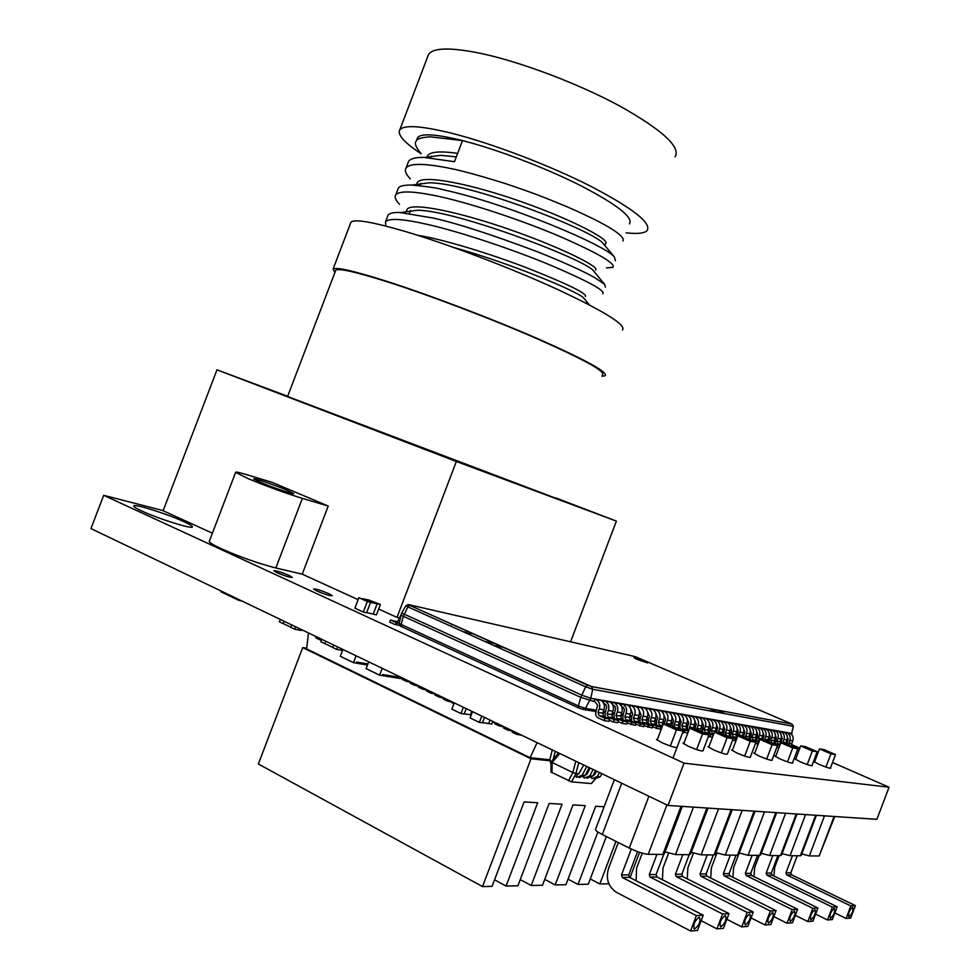 <?xml version="1.0" encoding="UTF-8"?>
<svg xmlns="http://www.w3.org/2000/svg" width="980" height="980" viewBox="0 0 980 980"><rect width="100%" height="100%" fill="white"/><g stroke="black" fill="none" stroke-linecap="round" stroke-linejoin="round"><path stroke-width="1.47" d="M241.778 600.948L238.716 600.324L220.855 591.749L221.039 591.001M238.716 600.324L238.998 599.613M400.967 677.315L400.489 678.552L382.249 675.588L382.653 674.522L398.321 677.082L397.917 678.136L398.321 677.082L382.653 674.522L382.249 675.588L379.591 675.159L382.2 668.311M379.591 675.159L366.104 668.642L368.701 661.831M367.488 665.028L356.193 663.117L356.598 662.051L367.88 663.975L356.598 662.051L356.193 663.117L353.51 662.652L340.305 656.282L342.902 649.458M353.51 662.652L356.12 655.804M367.316 601.524L358.864 597.678L354.87 608.188L363.298 612.071L367.316 601.524L370.612 602.271L358.864 597.678M363.298 612.071L366.606 612.782L370.612 602.271M368.713 600.042L380.412 604.464L376.443 614.889L372.633 613.933M380.412 604.464L377.165 603.729L373.184 614.191M368.75 599.919L377.165 603.729M369.338 600.177L362.759 598.694M370.575 602.357L377.129 603.815M366.655 612.659L373.233 614.068M824.486 815.838L809.358 855.895L801.775 853.923M834.727 816.524L819.158 855.981L834.078 816.487M809.358 855.895L819.158 855.981M829.276 752.028L822.784 749.908L829.276 752.028M848.95 916.839C852.331 913.642 853.58 910.445 852.673 907.235L852.576 907.235C849.195 910.42 847.957 913.617 848.852 916.839L848.95 916.839M824.131 749.639L835.511 754.588L830.905 753.865L819.476 748.904L824.131 749.639M850.701 918.101L855.405 905.643L850.824 905.937L846.095 918.468L850.701 918.101M773.931 876.01L774.678 867.398L779.137 855.589M814.478 762.109L819.476 748.904M834.838 912.968L846.095 918.468M797.267 855.773L790.848 872.776L785.948 872.849L786.72 874.895L850.824 905.937M785.948 872.849L792.416 855.724M825.92 767.071L830.905 753.865M830.489 767.855L835.511 754.588M790.848 872.776L791.607 874.809L855.405 905.643M805.56 814.588L790.027 855.699L782.052 853.641M816.377 815.299L801.26 855.295L800.354 855.797L815.666 815.262M790.027 855.699L800.354 855.797M810.815 749.112L804.102 746.956L810.815 749.112M830.477 918.297C834.017 915.002 835.291 911.719 834.311 908.423L834.201 908.423C830.673 911.694 829.386 914.977 830.366 918.297L830.477 918.297M805.585 746.674L817.185 751.734L812.334 750.986L800.672 745.89L805.585 746.674M832.339 919.583L837.165 906.794L832.339 907.088L827.475 919.975L832.339 919.583M753.963 876.622L754.698 867.508L759.28 855.393M795.552 759.451L800.672 745.89M815.617 914.12L827.475 919.975M777.936 855.577L771.334 873.033L766.176 873.107L766.96 875.201L832.339 907.088M766.176 873.107L772.816 855.528M807.214 764.547L812.334 750.986M812.028 765.38L817.185 751.734M771.334 873.033L772.117 875.128L837.165 906.794M785.592 813.253L769.631 855.503L761.24 853.335M797.034 814.013L781.513 855.062L780.521 855.601L796.262 813.964M769.631 855.503L780.521 855.601M791.35 746.05L784.417 743.832L794.339 747.654L791.35 746.05M810.975 919.828C814.674 916.447 815.985 913.066 814.919 909.685L814.809 909.673C811.109 913.042 809.798 916.423 810.864 919.828L810.975 919.828M786.034 743.563L797.867 748.745L792.759 747.948L780.864 742.73L786.034 743.563M812.959 921.139L817.92 907.995L812.824 908.313L807.826 921.555L812.959 921.139M732.918 877.296L733.628 867.631L738.381 855.05M775.596 756.67L780.864 742.73M795.307 915.332L807.826 921.555M757.552 855.381L750.766 873.303L745.327 873.376L746.123 875.532L812.824 908.313M745.327 873.376L752.162 855.32M787.491 761.877L792.759 747.948M792.563 762.759L797.867 748.745M750.766 873.303L751.562 875.446L817.92 907.995M764.51 811.857L748.083 855.283L739.239 853.017M776.626 812.665L760.676 854.817L759.598 855.393L775.78 812.604M748.083 855.283L759.598 855.393M770.819 742.816L763.641 740.537L773.82 744.457L770.819 742.816M790.37 921.445C794.241 917.966 795.601 914.487 794.437 911.008L794.314 911.008C790.444 914.463 789.084 917.942 790.248 921.445L790.37 921.445M765.417 740.268L777.483 745.584L772.093 744.739L759.953 739.398L765.417 740.268M792.489 922.793L797.598 909.269L792.195 909.611L787.063 923.234L792.489 922.793M710.708 878.031L711.382 867.766L716.956 853.029M754.527 753.718L759.953 739.398M773.808 916.594L787.063 923.234M736.041 855.16L729.071 873.596L723.326 873.67L724.122 875.887L792.195 909.611M723.326 873.67L730.345 855.111M766.679 759.059L772.093 744.739M772.032 760.014L777.483 745.584M729.071 873.596L729.867 875.789L797.598 909.269M742.191 810.374L725.286 855.062L715.964 852.673M755.053 811.22L738.663 854.548L737.475 855.185L754.122 811.158M725.286 855.062L737.475 855.185M749.112 739.398L741.689 737.046L752.138 741.064L749.112 739.398M768.553 923.16C772.62 919.583 774.016 915.994 772.742 912.417L772.62 912.417C768.553 915.969 767.156 919.546 768.418 923.16L768.553 923.16M743.624 736.789L755.948 742.24L750.239 741.346L737.842 735.858L743.624 736.789M770.807 924.532L776.074 910.628L770.354 910.984L765.062 924.998L770.807 924.532M687.25 878.84L687.874 867.9L693.485 853.078M732.268 750.607L737.842 735.858M751.035 917.905L765.062 924.998M713.305 854.94L706.139 873.891L700.051 873.976L700.872 876.255L770.354 910.984M700.051 873.976L707.278 854.879M744.665 756.07L750.239 741.346M750.312 757.111L755.948 742.24M706.139 873.891L706.948 876.157L776.074 910.628M718.548 808.794L701.141 854.817L691.28 852.306M732.219 809.701L715.351 854.266L714.053 854.952L731.202 809.639M701.141 854.817L714.053 854.952M726.143 735.784L718.438 733.359L721.464 735.049L729.181 737.475L726.143 735.784M745.425 924.973C749.688 921.286 751.133 917.598 749.749 913.911L749.602 913.899C745.339 917.562 743.894 921.249 745.266 924.973L745.425 924.973M720.557 733.101L733.138 738.7L727.087 737.756L714.445 732.121L720.557 733.101M747.838 926.382L753.253 912.049L747.189 912.429L741.725 926.884L747.838 926.382M662.419 879.734L662.982 868.035L668.63 853.127M708.687 747.311L714.445 732.121M726.854 919.289L741.725 926.884M708.013 808.096L690.643 853.972L689.222 854.707L681.847 874.209L675.404 874.295L676.237 876.647L747.189 912.429M675.404 874.295L682.84 854.646M721.354 752.922L727.087 737.756M709.018 746.442L707.989 746.662L713.391 749.774C721.611 753.253 726.254 754.686 727.344 754.073L733.138 738.7M681.847 874.209L682.668 876.537L753.253 912.049M693.46 807.128L675.502 854.572L665.065 851.902M675.502 854.572L689.222 854.707L706.886 808.022M701.778 731.95L693.779 729.451L696.817 731.166L704.828 733.665L701.778 731.95M720.839 926.896C725.335 923.099 726.829 919.301 725.31 915.492L725.163 915.492C720.668 919.264 719.173 923.062 720.668 926.896L720.839 926.896M696.119 729.194L708.957 734.939L702.538 733.947L689.626 728.164L696.119 729.194M723.424 928.354L729.022 913.581L722.566 913.985L716.944 928.869L723.424 928.354M636.094 880.726L636.583 868.194L642.28 853.176M683.685 743.82L689.626 728.164M701.141 920.722L716.944 928.869M663.742 854.364L656.098 874.54L649.262 874.638L650.095 877.051L722.566 913.985M649.262 874.638L656.931 854.389M696.621 749.565L702.538 733.947M702.893 750.95L708.957 734.939M656.098 874.54L656.931 876.953L729.022 913.581M621.724 783.228L602.284 834.507C598.07 832.351 595.791 830.697 595.46 829.57L595.656 829.068M666.927 804.911L648.233 854.303C643.431 853.886 637.11 851.804 629.27 848.067L648.895 796.262M682.301 806.381L664.403 853.641L662.823 854.438L681.051 806.307M648.233 854.303L662.823 854.438M602.284 834.507L629.27 848.067M675.906 727.87L667.588 725.298L678.969 729.622L675.906 727.87M694.575 922.462L695.041 921.482M694.685 928.954C699.426 925.034 700.97 921.114 699.316 917.182L699.144 917.17C694.404 921.065 692.86 924.998 694.502 928.954L694.685 928.954M670.149 725.053L683.268 730.958L676.445 729.892L663.252 723.951L670.149 725.053M697.466 930.449L703.236 915.198L696.364 915.626L690.545 931L697.466 930.449M690.545 931L616.653 892.449C608.286 886.876 605.579 878.84 608.543 868.354L618.307 842.555M657.127 740.108L663.252 723.951M637.564 851.632L628.744 874.907L621.467 874.993L622.325 877.492L696.364 915.626M621.467 874.993L631.304 849.048M670.332 746.013L676.445 729.892M673.015 758.042L683.268 730.958M628.744 874.907L629.589 877.382L703.236 915.198M796.532 748.157L792.747 746.135L791.779 743.6L792.808 740.868C793.751 737.524 792.795 735 789.978 733.31L787.001 732.795C789.843 734.486 790.787 737.021 789.843 740.39L788.912 744.812M786.867 743.918L788.165 739.655L786.707 734.841M786.867 732.734L786.046 732.366L785.666 733.383M786.046 732.366L789.831 733.248M637.429 659.54L647.633 662.909L644.056 661.047L633.876 657.69L637.429 659.54M400.808 615.122L580.797 697.38L595.203 701.778L597.629 705.416L595.999 711.517L583.774 709.557M591.467 686.514L592.692 689.271L585.636 686.796L587.473 685.106L591.467 686.514L791.999 724.061L793.396 726.217L791.656 733.346L590.781 698.274L581.679 695.09L401.641 612.978M785.801 743.526L786.977 739.912C787.92 736.531 786.965 733.995 784.123 732.293L781.109 731.766C783.963 733.469 784.919 736.017 783.963 739.41L782.787 743.036M780.962 742.754L782.273 738.675L780.778 733.8M780.974 731.705L783.988 732.232M780.141 731.337L779.749 732.379M780.423 743.881L780.007 741.701L781.048 738.932C782.003 735.527 781.048 732.967 778.194 731.252L775.131 730.725C777.985 732.44 778.941 735.012 777.985 738.43L776.944 741.211L777.912 743.795L780.105 744.751M777.912 743.795L780.313 744.175L777.912 743.795M775.217 743.44L776.283 737.683L774.751 732.746M774.984 730.651L778.047 731.19M774.151 730.296L773.747 731.35M779.823 745.474L774.947 743.33L773.967 740.733L775.021 737.94C775.989 734.51 775.033 731.925 772.154 730.198L769.043 729.659C771.922 731.386 772.877 733.983 771.922 737.426L770.856 740.231L771.836 742.84L779.798 745.547M768.945 741.823L770.207 736.678L768.614 731.68M768.896 729.598L772.007 730.137M768.063 729.23L767.646 730.321M779.088 747.409L776.92 747.079M767.867 741.346L768.908 736.936C769.876 733.469 768.908 730.872 766.017 729.132L762.857 728.581C765.76 730.333 766.715 732.942 765.748 736.409L764.547 740.12M762.685 739.827L764.02 735.662L762.391 730.59M762.71 728.52L765.882 729.071M761.877 728.152L761.448 729.267M761.472 739.643L762.685 735.907C763.665 732.415 762.697 729.794 759.794 728.054L756.572 727.491C759.488 729.242 760.456 731.876 759.476 735.38L758.398 738.222L759.39 740.868M756.658 740.549L757.748 734.62L756.058 729.488M756.438 727.417L759.647 727.981M755.58 727.05L755.151 728.189M759.108 741.627L756.278 740.378L755.286 737.72L756.364 734.865C757.356 731.35 756.376 728.704 753.461 726.939L750.19 726.376C753.118 728.14 754.098 730.798 753.106 734.326L752.015 737.193L753.008 739.863L758.863 742.289M750.264 739.557L751.366 733.567L749.627 728.373M750.043 726.303L753.314 726.878M749.198 725.935L748.745 727.111M758.287 742.203L757.564 744.114L755.568 743.232M754.551 741.615L749.847 739.373L748.855 736.691L749.945 733.812C750.937 730.259 749.957 727.601 747.017 725.825L743.698 725.249C746.65 727.025 747.63 729.696 746.625 733.261L745.486 737.609M743.489 736.764L744.874 732.489L743.097 727.234M743.551 725.176L746.87 725.751M742.693 724.796L742.24 726.009M742.166 736.556L743.404 732.734C744.408 729.157 743.44 726.474 740.476 724.686L737.095 724.098C740.072 725.886 741.052 728.581 740.035 732.183L738.785 736.017M737.156 737.511L738.271 731.399L736.446 726.07M736.948 724.024L740.329 724.612M736.09 723.644L735.625 724.882M737.217 737.536L735.662 734.571L736.764 731.644C737.781 728.03 736.801 725.323 733.824 723.522L730.394 722.922C733.371 724.735 734.351 727.454 733.334 731.068L732.232 734.008L733.236 736.752L736.899 738.369M730.443 736.47L731.558 730.284L729.683 724.894M730.235 722.86L733.677 723.448M729.377 722.468L728.887 723.742M736.152 740.341L734.865 739.765M735.294 738.614L729.904 736.225L728.899 733.481L730.014 730.529C731.031 726.891 730.051 724.159 727.062 722.346L723.558 721.733C726.56 723.558 727.552 726.303 726.523 729.953L725.408 732.918L726.413 735.674L735.294 738.614L734.547 740.586L732.538 740.28M726.413 735.674L729.929 736.237L726.413 735.674M723.35 734.339L724.735 729.157L722.811 723.706M723.412 721.66L726.903 722.272M722.542 721.28L722.052 722.591M721.917 733.702L723.142 729.389C724.171 725.727 723.191 722.971 720.178 721.145L716.625 720.52C719.639 722.358 720.631 725.127 719.602 728.814L718.316 732.746M716.368 732.428L717.801 728.018L715.817 722.493M716.478 720.459L720.031 721.072M715.596 720.067L715.082 721.415M714.873 732.195L716.16 728.238C717.201 724.539 716.208 721.77 713.17 719.92L709.557 719.295C712.595 721.145 713.587 723.926 712.546 727.65L711.407 730.664L712.423 733.469L713.722 734.045M709.594 733.224L710.745 726.842L708.699 721.255M709.41 719.222L713.024 719.859M708.528 718.83L708.001 720.214M713.391 734.914L708.92 732.918L707.903 730.1L709.042 727.074C710.096 723.338 709.104 720.545 706.053 718.683L702.378 718.046C705.429 719.908 706.433 722.713 705.38 726.462L704.228 729.512L705.245 732.33L713.281 735.184M702.366 731.999L703.554 725.653L701.46 719.994M702.219 717.973L705.906 718.61M701.337 717.581L700.798 719.002M710.745 734.792L709.986 736.825L708.491 736.164M712.521 737.217L709.986 736.825M701.251 731.497L700.651 728.936L701.815 725.874C702.868 722.113 701.876 719.295 698.814 717.421L695.065 716.772C698.14 718.646 699.144 721.476 698.079 725.261L696.78 729.488M694.771 728.985L696.241 724.453L694.097 718.72M694.906 716.698L698.654 717.348M694.011 716.294L693.46 717.764M693.13 728.716L694.452 724.661C695.518 720.864 694.514 718.022 691.439 716.135L687.629 715.473C690.716 717.372 691.721 720.227 690.643 724.036L689.418 728.704M687.642 729.806L687.629 726.315L688.805 723.216L686.588 717.409M687.47 715.4L691.28 716.062M686.576 714.996L686 716.503M688.805 730.321L686.808 729.426L685.78 726.535L686.956 723.436C688.034 719.602 687.029 716.735 683.93 714.824L680.047 714.151C683.158 716.062 684.175 718.94 683.085 722.787L681.896 725.923L682.938 728.814L688.438 731.288M686.808 729.426L682.962 728.838L686.845 729.439M680.059 728.618L680.047 725.09L681.235 721.966L678.956 716.086M679.899 714.077L683.77 714.751M678.993 713.673L678.405 715.229M687.642 733.383L684.371 731.901M681.786 730.284L684.8 730.749L679.177 728.226L678.136 725.31L679.324 722.174C680.414 718.303 679.41 715.412 676.286 713.489L672.341 712.803C675.465 714.739 676.482 717.642 675.392 721.525L674.191 724.673L674.497 727.013M672.011 725.886L673.517 720.692L671.19 714.739M672.182 712.73L676.127 713.416M671.276 712.325L670.663 713.93M684.8 730.749L684.003 732.856L682.631 732.636M670.198 725.077L671.557 720.888C672.66 716.992 671.643 714.077 668.507 712.142L664.489 711.431C667.637 713.379 668.654 716.319 667.552 720.227L666.18 724.416M664.146 724.098L665.665 719.394L663.276 713.367M664.33 711.358L668.348 712.068M663.411 710.953L662.786 712.607M662.786 725.188L662.443 722.787L663.656 719.59C664.771 715.657 663.742 712.705 660.594 710.757L656.49 710.047C659.663 712.007 660.679 714.959 659.564 718.916L658.352 722.125L659.393 725.102L662.308 726.425M656.477 724.955L656.465 721.28L657.678 718.071L655.216 711.958M656.331 709.973L660.434 710.684M655.412 709.557L654.763 711.26M661.5 728.569L660.716 728.214M661.157 727.074L655.424 724.477L654.37 721.488L655.596 718.267C656.723 714.285 655.694 711.321 652.521 709.348L648.356 708.626C651.541 710.598 652.558 713.587 651.431 717.581L650.206 720.814L651.259 723.828L657.004 726.425L661.157 727.074L660.336 729.23L652.545 726.939M651.259 723.828L655.448 724.49L651.259 723.828M648.331 723.693L648.307 719.957L649.532 716.723L646.996 710.537M648.197 708.552L652.361 709.275M647.266 708.136L646.592 709.888M657.004 726.425L656.183 728.593M451.768 624.824L452.466 624.517M652.974 725.8L647.204 723.179L646.151 720.165L647.388 716.907C648.527 712.901 647.498 709.9 644.301 707.915L640.05 707.18C643.26 709.177 644.289 712.178 643.149 716.208L641.912 719.479L642.966 722.517L648.748 725.139L652.974 725.8L652.153 727.969L644.215 725.641M640.026 722.407L640.001 718.622L641.239 715.351L638.629 709.079M639.891 707.107L644.142 707.842M638.96 706.678L638.274 708.503M648.748 725.139L647.915 727.332M644.644 724.502L638.838 721.868L637.784 718.818L639.021 715.535C640.173 711.492 639.144 708.467 635.934 706.458L631.598 705.698C634.832 707.719 635.861 710.757 634.709 714.824L633.448 718.12L634.513 721.182L640.332 723.828L644.644 724.502L643.811 726.695L635.714 724.318M631.561 721.084L631.537 717.25L632.786 713.955L630.103 707.597M631.439 705.625L635.763 706.384M630.495 705.208L629.785 707.082M640.332 723.828L639.499 726.033M636.155 723.179L630.312 720.52L629.246 717.446L630.508 714.126C631.671 710.047 630.63 706.997 627.396 704.975L622.986 704.204C626.232 706.237 627.274 709.3 626.098 713.403L624.836 716.735L625.902 719.822L631.757 722.493L636.155 723.179L635.31 725.396L627.065 722.971M625.902 719.822L630.336 720.533L625.902 719.822M622.937 719.749L622.9 715.853L624.481 709.937L623.549 707.609L621.418 706.09M622.827 704.13L627.237 704.889M621.884 703.701L621.149 705.637M631.757 722.493L630.912 724.722M627.494 721.831L621.614 719.149L620.548 716.049L621.822 712.693C622.998 708.577 621.957 705.49 618.699 703.456L614.203 702.672C617.474 704.718 618.515 707.817 617.327 711.958L616.053 715.327L617.118 718.438L623.023 721.133L627.494 721.831L626.649 724.073L622.165 723.387L618.245 721.586M614.142 718.389L614.105 714.432L615.697 708.467L614.766 706.102L612.561 704.547M614.043 702.599L618.539 703.383M613.088 702.17L612.329 704.167M623.023 721.133L622.165 723.387M618.674 720.459L612.757 717.752L611.692 714.616L612.966 711.235C614.154 707.07 613.113 703.971 609.842 701.913L605.26 701.117C608.543 703.175 609.585 706.298 608.396 710.488L607.098 713.881L608.176 717.029L614.105 719.749L618.674 720.459L617.817 722.713L613.247 722.015L609.241 720.19M605.187 717.005L605.15 712.987L606.755 706.96L605.812 704.583L603.521 702.966M605.089 701.031L609.67 701.839M604.133 700.602L603.349 702.672M614.105 719.749L613.247 722.015M397.439 621.896L390.493 620.009L395.54 622.325L398.027 620.977L400.747 615.318M399.387 622.459L394.732 624.432L389.697 622.116L390.493 620.009M609.67 719.051L603.717 716.331L602.651 713.17L603.95 709.753C605.15 705.551 604.096 702.415 600.801 700.333L596.134 699.524C599.429 701.607 600.483 704.755 599.27 708.981L597.971 712.411L599.049 715.596L605.015 718.328L609.67 719.051L608.813 721.341L604.146 720.619L598.155 717.875C595.913 716.478 595.191 714.359 595.999 711.517M595.963 699.438L600.642 700.259M594.995 699.01L594.137 701.288M605.015 718.328L604.146 720.619M568.498 780.864L572.835 772.534L575.897 773.563L571.561 781.881L550.968 772.069M551.14 761.705L552.12 762.489L552.022 772.804M595.387 779.088L591.357 783.559L571.561 781.881M591.491 777.679L592.116 778.683L597.359 776.528L599.429 772.534M594.468 778.892L600.213 776.797L601.83 773.686M593.99 775.254L593.231 775.18L594.615 774.69L596.465 771.113M584.019 776.883L583.578 777.52L584.582 778.01L589.85 775.829L593.133 769.508M586.947 778.218L592.753 776.099L595.571 770.672M586.469 774.555L585.66 774.47L587.094 773.98L590.156 768.075M579.303 777.532L585.17 775.401L582.23 775.131L576.926 777.324L575.909 776.834L578.016 773.759L575.897 773.563L578.776 762.624M582.23 775.131L586.775 766.458M585.17 775.401L589.201 767.622M578.751 773.857L583.725 765M578.09 773.796L578.825 773.833M553.21 759.28L555.256 751.329M557.62 754.122L558 752.652M551.042 764.473L549.878 759.476L552.279 749.908M575.824 761.203L572.835 772.534L552.12 762.489L559.788 753.51M284.102 621.247L283.171 623.684L279.374 621.859L280.292 619.421M295.58 626.759L294.649 629.209L301.473 630.483L301.754 629.723M291.746 624.922L290.815 627.359L294.649 629.209M290.864 627.237L283.22 623.562M454.255 702.88L451.866 709.14L460.992 713.55L463.381 707.254M460.992 713.55L464.153 713.991L466.186 708.614M471.76 711.284L470.412 714.861L471.233 714.971M470.461 714.714L464.202 713.844M337.635 646.935L336.691 649.409L342.522 650.451M333.653 645.024L332.71 647.498L336.691 649.409M325.262 643.774L320.852 641.802L321.795 639.327M324.796 643.689L325.74 641.226M332.759 647.376L324.833 643.578M472.495 711.639L470.106 717.948L479.355 722.407L481.756 716.074M479.355 722.407L482.479 722.823L484.537 717.409M492.769 721.366L491.752 724.061L488.261 723.448M490.049 720.055L488.677 723.657M488.726 723.51L482.528 722.689M413.879 683.513L414.405 685.204L418.031 685.988L422.16 687.985L422.625 689.148L426.288 689.932M405.72 679.593L406.247 681.284L409.848 682.068L410.314 683.232L414.405 685.204M409.787 681.553L413.928 684.04M447.101 699.451L447.603 701.141L451.363 701.925M447.149 699.99L442.948 697.968L443.401 699.132L447.603 701.141M498.649 724.183L499.114 725.886L503.071 726.633M498.685 724.722L494.312 722.615L494.741 723.779L499.114 725.886M492.462 722.199L494.3 722.444M319.321 638.152L319.909 639.805L321.428 640.295M319.382 638.666L315.609 636.853L316.124 637.992L319.909 639.805M341.8 650.328L342.461 650.634M405.769 680.12L401.702 678.172L402.18 679.324L406.247 681.284M417.982 685.486L418.509 687.164L422.625 689.148M549.805 759.806L530.119 757.748L306.593 648.858L530.119 757.748L537.089 742.62L530.131 757.687M306.593 648.858L308.467 632.945L306.605 648.87M549.805 759.77L530.155 757.712M516.313 732.66L516.754 734.363L521.617 735.196M516.338 733.199L511.903 731.068L512.32 732.232L516.754 734.363M438.721 695.433L439.224 697.123L442.948 697.895M438.758 695.959L434.593 693.95L435.047 695.114L439.224 697.123M507.456 728.41L507.897 730.112L511.891 730.847M507.481 728.948L503.083 726.829L503.5 727.993L507.897 730.112M400.698 678.013L401.714 678.185M430.379 691.427L430.894 693.117L434.581 693.901M430.428 691.954L426.288 689.969L426.753 691.133L430.894 693.117M454.083 703.309L451.363 702.011L453.789 704.118M657.482 739.165L656.453 739.447L661.892 742.668C670.688 746.405 675.71 747.936 676.972 747.226L676.874 747.483M684.028 742.914L682.999 743.171L688.426 746.331C696.915 749.933 701.754 751.415 702.917 750.754L702.832 750.999M775.878 755.899L774.861 756.033L780.178 758.986C787.638 762.122 791.828 763.445 792.722 762.955L792.649 763.138M732.587 749.774L731.558 749.97L736.936 753.02C744.874 756.376 749.357 757.773 750.386 757.197L750.3 757.418M754.833 752.922L753.804 753.081L759.157 756.082C766.85 759.329 771.187 760.688 772.142 760.162L772.056 760.358M328.949 593.721C320.754 590.291 315.621 588.723 313.551 589.005L316.859 591.014C325.103 594.468 330.26 596.048 332.306 595.754L328.949 593.721M289.247 575.493C281.15 572.112 276.029 570.532 273.873 570.764L276.973 572.651C285.119 576.056 290.252 577.637 292.383 577.392L289.247 575.493M183.824 521.63C167.176 513.863 132.925 503.132 133.721 506.035C133.782 506.868 136.502 508.522 141.88 511.021C158.809 518.996 193.758 529.837 192.374 526.774C192.227 525.893 189.373 524.178 183.824 521.63M795.821 758.716L794.805 758.839L800.084 761.742C807.336 764.768 811.379 766.054 812.224 765.588L812.163 765.772M814.748 761.399L813.719 761.485L818.974 764.339C826.005 767.291 829.925 768.541 830.734 768.1L830.66 768.271M163.182 510.617L103.684 495.317L684.04 763.138L889.044 787.222L832.522 762.501M816.916 755.666L815.875 755.213M799.815 748.181L791.668 744.629M787.05 742.607L786.132 742.203M103.684 495.317L90.956 528.588L668.017 805.438L876.916 819.329L889.044 787.222M668.017 805.438L684.04 763.138M606.338 836.54L588.27 884.205L578.029 884.438L568.02 879.17M604.109 806.773L595.668 806.258L565.926 884.707L555.182 884.952L544.709 879.391M555.182 884.952L585.256 805.634L572.969 804.886L542.491 885.234L531.221 885.491L520.245 879.599M531.221 885.491L562.055 804.225L549.143 803.441L517.905 885.785L506.072 886.055L494.545 879.807M506.072 886.055L537.677 802.742L524.104 801.922L492.058 886.361L482.515 886.582L258.365 763.984L302.722 647.584L306.667 648.27M482.515 886.582L531.013 758.789L302.722 647.584M630.03 877.615L639.609 852.343M549.694 760.737L531.013 758.789M597.898 831.995L578.029 884.438M615.955 841.379L599.834 883.948L608.862 883.752M590.266 878.962L599.834 883.948M260.288 482.234L253.746 478.926C252.73 477.505 275.025 485.088 286.956 490.196L293.694 493.577C294.968 495.084 272.367 487.428 260.288 482.234M209.365 541.132L209.255 541.426C209.451 542.663 213.407 545.076 221.149 548.678C240.112 557.044 258.353 563.476 275.846 567.984L302.379 498.391C285.204 493.075 267.05 486.448 247.916 478.534L235.641 472.323C235.641 471.686 239.034 472.385 245.833 474.418L272.207 482.38L328.214 506.035L302.232 574.17L358.116 599.65M302.379 498.391L328.214 506.035M287.667 396.275L216.984 369.803L456.337 461.482L616.383 521.103L570.581 641.802M456.337 461.482L396.998 617.388L399.215 617.865M462.977 631.635L467.203 632.553M468.979 632.933L473.291 633.864M616.383 521.103L555.635 497.877M212.403 533.193L163.133 510.739L216.984 369.803M378.672 609.021L396.998 617.388M275.846 567.984L302.232 574.17M287.581 396.496L555.525 498.146M602.394 374.789C605.934 371.628 584.202 359.623 537.212 338.774C491.654 318.916 429.791 295.397 387.835 281.983C356.132 271.975 338.786 268.042 335.785 270.186L335.491 270.958M334.866 272.587L333.065 269.084C336.103 266.891 353.768 270.884 386.059 281.089C428.86 294.76 492.058 318.782 538.571 339.068C586.53 360.334 608.69 372.584 605.04 375.805L601.867 376.185M350.546 223.281L350.963 222.178C354.429 218.834 372.437 221.921 404.997 231.403C448.117 244.192 511.315 268.226 557.461 289.394C605.015 311.689 626.673 325.238 622.435 330.027M420.984 153.554C415.728 147.135 414.173 142.982 416.304 141.096C416.574 139.001 421.106 137.567 429.926 136.796L462.523 140.593L454.475 161.7L424.156 157.449C416.145 157.155 410.963 158.417 408.636 161.247M453.605 247.425C510.163 263.081 578.653 291.807 583.749 298.079L584.472 298.961M400.489 212.574L417.284 210.235C455.639 210.1 587.02 260.141 593.598 270.995L594.419 271.987M615.416 260.766L614.411 257.017C606.008 245.282 506.244 203.301 443.744 189.863C438.501 188.209 427.966 186.617 412.139 185.073L428.995 182.819C468.746 182.354 595.375 231.121 603.411 243.812L604.293 244.878M424.426 157.449L440.804 155.367L456.337 156.849M605.383 287.177L604.648 284.335L594.578 277.524C581.973 270.517 562.9 261.93 537.383 251.762C491.311 234.428 456.521 223.183 433.013 218.025L400.232 212.562C393.887 212.244 389.844 213.077 388.105 215.061L385.52 221.811L385.838 226.074M412.139 185.073C404.103 184.926 399.509 185.967 398.346 188.197L397.757 189.716M622.949 240.97C624.26 238.936 621.296 235.445 614.068 230.484C607.171 225.988 595.816 219.398 568.082 207.209C542.981 196.747 532.851 192.803 503.72 183.04C479.612 175.604 462.303 170.839 451.792 168.744C425.161 163.219 409.922 162.974 406.051 167.996C404.422 170.496 405.818 174.109 410.228 178.85M606.449 267.858L612.917 267.368C615.881 263.644 598.584 253.502 561.026 236.952C525.145 221.554 475.484 204.685 441.061 196.894C414.552 191.063 399.46 190.402 395.785 194.898C394.34 197.005 395.577 200.128 399.485 204.257M602.884 293.767C605.579 290.754 588.049 281.199 550.319 265.102C514.279 250.108 464.606 233.24 430.33 225.057C403.932 218.92 388.987 217.829 385.52 221.811M417.762 235.323C442.703 239.145 490.858 253.918 528.085 268.336C568.155 284.286 587.277 293.657 585.452 296.462M406.59 210.712L407.092 209.377C411.502 201.905 459.547 211.888 511.585 230.202C562.777 248.185 600.924 267.552 595.497 270.051M416.77 184.007L417.333 182.525C422.049 174.256 470.327 183.591 522.303 202.039C573.447 220.145 611.263 240.357 605.53 243.653L604.819 245.514M426.986 157.131L427.574 155.685C430.306 151.679 440.326 150.908 457.66 153.37M629.442 223.869C633.448 217.425 617.216 204.685 580.76 185.673C545.443 167.825 496.787 149.279 462.523 140.593C436.259 134.125 421.302 133.121 417.652 137.58L417.1 139.025M675.11 156.825C680.867 147.098 662.713 130.328 620.659 106.514C579.744 84.268 522.413 62.414 481.903 53.631C451.094 47.248 433.319 47.506 428.579 54.402L427.782 56.473M421.192 153.811C404.373 142.725 397.231 134.75 399.779 129.887C403.882 124.681 421.143 125.783 451.56 133.207C491.605 143.276 548.971 165.118 590.389 186.078C633.043 208.373 651.933 223.232 647.057 230.655C644.264 233.363 637.27 234.085 626.061 232.811M791.607 874.809L786.72 874.895M772.117 875.128L766.96 875.201M751.562 875.446L746.123 875.532M729.867 875.789L724.122 875.887M706.948 876.157L700.872 876.255M682.668 876.537L676.237 876.647M656.931 876.953L650.095 877.051M629.589 877.382L622.325 877.492M788.814 743.122L791.779 743.6M789.843 740.39L792.808 740.868M786.499 741.162L787.528 741.333M787.822 740.562L786.107 742.203M401.041 626.036C400.771 626.931 400.146 626.098 399.179 623.549L578.371 705.931L580.797 697.38L585.636 686.796L407.864 606.853L409.775 605.371L591.54 686.551L792.061 724.085L793.077 726.254L592.692 689.271L590.781 698.274L585.44 708.393L582.782 709.398L578.812 708.013L578.371 705.931L585.44 708.393L596.502 710.194M781.219 741.444L780.166 741.272M775.229 740.476L774.139 740.304M769.141 739.496L768.002 739.312M762.955 738.491L761.779 738.308M756.658 737.475L755.458 737.279M750.276 736.446L749.014 736.25M743.771 735.392L742.485 735.184M737.168 734.326L735.833 734.118M730.443 733.248L729.071 733.028M723.608 732.146L722.187 731.913M716.662 731.019L715.192 730.786M709.594 729.88L708.075 729.635M702.403 728.716L700.835 728.458M695.077 727.54L693.46 727.27M687.629 726.327L685.963 726.058M680.047 725.102L678.319 724.833M672.317 723.865L670.541 723.571M664.465 722.591L662.627 722.297M656.453 721.292L654.567 720.986M648.295 719.982L646.347 719.663M639.989 718.634L637.968 718.316M631.524 717.274L629.442 716.931M622.9 715.878L620.744 715.535M614.105 714.457L611.888 714.102M605.138 713.011L602.847 712.644M603.349 711.321L605.64 711.688M612.378 712.791L614.595 713.146M621.247 714.236L623.39 714.579M629.932 715.645L632.014 715.988M638.458 717.042L640.467 717.36M646.825 718.401L648.772 718.72M655.032 719.736L656.931 720.043M663.092 721.06L664.93 721.354M671.006 722.346L672.782 722.628M678.785 723.608L680.5 723.889M686.417 724.857L688.083 725.127M693.914 726.082L695.53 726.339M701.276 727.283L702.844 727.528M708.516 728.458L710.035 728.704M715.633 729.622L717.103 729.855M722.628 730.761L724.048 730.982M729.5 731.876L730.872 732.097M736.262 732.979L737.597 733.199M742.901 734.057L744.2 734.277M749.443 735.123L750.692 735.331M755.874 736.176L757.087 736.372M762.195 737.205L763.371 737.401M768.418 738.222L769.557 738.406M774.543 739.214L775.645 739.398M780.57 740.206L781.636 740.378M725.31 713.746L716.576 709.937M709.067 708.528L717.85 712.374L709.067 708.528M408.305 604.685L409.775 605.371C409.199 604.207 407.925 604.329 405.953 605.75L407.864 606.853L403.221 616.653L401.077 624.689L401.69 626.722L578.543 707.891M494.876 643.554L484.684 641.398M493.602 645.404L503.745 647.523L493.577 645.391M791.999 724.061L635.371 656.686L409.273 604.77M399.179 623.549L401.579 613.076L406.002 605.677M793.396 726.217L791.326 734.216M409.812 605.371L587.498 685.118M782.922 742.166L785.936 742.656M783.963 739.41L786.977 739.912M776.944 741.211L780.007 741.701M777.985 738.43L781.048 738.932M771.873 742.852L774.984 743.342M770.856 740.231L773.967 740.733M771.922 737.426L775.021 737.94M764.682 739.239L767.842 739.741M765.748 736.409L768.908 736.936M758.398 738.222L761.619 738.736M759.476 735.38L762.685 735.907M753.044 739.876L756.303 740.39M752.015 737.193L755.286 737.72M753.106 734.326L756.364 734.865M745.535 736.152L748.855 736.691M746.625 733.261L749.945 733.812M738.932 735.098L742.313 735.637M740.035 732.183L743.404 732.734M733.261 736.764L736.691 737.303M732.232 734.008L735.662 734.571M733.334 731.068L736.764 731.644M725.408 732.918L728.899 733.481M726.523 729.953L730.014 730.529M718.463 731.803L722.015 732.366M719.602 728.814L723.142 729.389M711.407 730.664L715.02 731.239M712.546 727.65L716.16 728.238M705.269 732.354L708.944 732.93M704.228 729.512L707.903 730.1M705.38 726.462L709.042 727.074M696.915 728.336L700.651 728.936M698.079 725.261L701.815 725.874M689.479 727.136L693.277 727.748M690.643 724.036L694.452 724.661M681.896 725.923L685.78 726.535M683.085 722.787L686.956 723.436M676.176 727.76L679.201 728.238M674.191 724.673L678.136 725.31M675.392 721.525L679.324 722.174M666.339 723.412L670.357 724.061M667.552 720.227L671.557 720.888M659.43 725.127L662.615 725.629L659.393 725.102M658.352 722.125L662.443 722.787M659.564 718.916L663.656 719.59M650.206 720.814L654.37 721.488M651.431 717.581L655.596 718.267M642.99 722.53L647.241 723.203L642.966 722.517M641.912 719.479L646.151 720.165M643.149 716.208L647.388 716.907M634.538 721.194L638.874 721.88M633.448 718.12L637.784 718.818M634.709 714.824L639.021 715.535M624.836 716.735L629.246 717.446M626.098 713.403L630.508 714.126M617.155 718.463L621.651 719.161L617.118 718.438M616.053 715.327L620.548 716.049M617.327 711.958L621.822 712.693M608.2 717.042L612.794 717.764M607.098 713.881L611.692 714.616M608.396 710.488L612.966 711.235M395.54 622.325L396.19 622.459M399.718 625.473L396.043 624.701M599.086 715.608L603.754 716.343L599.049 715.596M597.971 712.411L602.651 713.17M599.27 708.981L603.95 709.753M591.357 783.559L595.215 779.027M593.917 775.278L593.268 775.217M600.213 776.797L597.359 776.528M586.395 774.567L585.746 774.506M592.753 776.099L589.85 775.829M587.669 766.887L586.555 766.777M614.374 779.7L595.46 829.57M693.877 928.624L694.502 928.954M787.001 732.795L789.978 733.31M786.327 742.154L787.418 741.627M792.036 733.371L791.607 734.498M781.109 731.766L784.123 732.293M775.131 730.725L778.194 731.252M771.836 742.84L774.947 743.33M769.043 729.659L772.154 730.198M762.857 728.581L766.017 729.132M756.572 727.491L759.794 728.054M753.008 739.863L756.278 740.378M750.19 726.376L753.461 726.939M743.698 725.249L747.017 725.825M737.095 724.098L740.476 724.686M733.236 736.752L736.666 737.291M730.394 722.922L733.824 723.522M723.558 721.733L727.062 722.346M716.625 720.52L720.178 721.145M709.557 719.295L713.17 719.92M705.245 732.33L708.92 732.918M702.378 718.046L706.053 718.683M695.065 716.772L698.814 717.421M687.629 715.473L691.439 716.135M680.047 714.151L683.93 714.824M676.139 727.748L679.177 728.226M672.341 712.803L676.286 713.489M664.489 711.431L668.507 712.142M656.49 710.047L660.594 710.757M648.356 708.626L652.521 709.348M640.05 707.18L644.301 707.915M634.513 721.182L638.838 721.868M631.598 705.698L635.934 706.458M622.986 704.204L627.396 704.975M614.203 702.672L618.699 703.456M608.176 717.029L612.757 717.752M605.26 701.117L609.842 701.913M596.134 699.524L600.801 700.333M558.625 752.946L551.066 761.791L550.968 772.105M235.641 472.323L209.255 541.426M335.785 270.186L287.569 396.533M350.963 222.178L333.065 269.084M583.749 298.079L589.298 304.841M593.598 270.995L604.538 284.225M603.411 243.812L614.276 256.882M408.623 161.247L406.051 167.996M398.346 188.197L395.785 194.898M406.173 211.778L407.092 209.377M416.598 184.473L417.333 182.525M427.023 157.119L427.574 155.685M431.274 156.188L430.637 157.841M420.91 183.37L420.028 185.661M410.534 210.565L409.444 213.432M417.652 137.58L416.304 141.096M428.579 54.402L399.779 129.887"/></g></svg>

